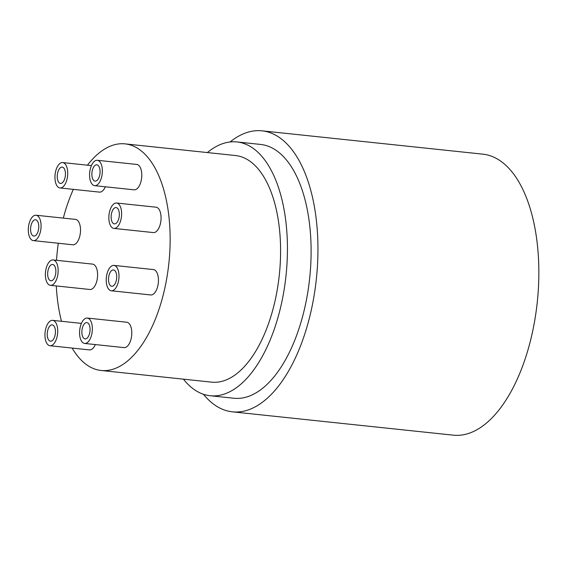 <?xml version="1.0" encoding="UTF-8"?>
<svg xmlns="http://www.w3.org/2000/svg" width="566" height="566" viewBox="0 0 566 566"><rect width="100%" height="100%" fill="white"/><g stroke="black" fill="none" stroke-linecap="round" stroke-linejoin="round"><path stroke-width="0.85" d="M50.6 265.27A8.2 4.04 96 0 1 52.624 264.478A8.2 4.04 96 0 1 55.779 273.06A8.2 4.04 96 0 1 50.905 280.793A8.2 4.04 96 0 1 47.657 274.234A8.2 4.04 96 0 1 50.6 265.27M49.95 261.174A12.763 6.283 96 0 1 53.105 259.943A12.763 6.283 96 0 1 58.015 273.293A12.763 6.283 96 0 1 50.424 285.321A12.763 6.283 96 0 1 45.379 275.126A12.763 6.283 96 0 1 49.95 261.174M53.105 259.943L92.548 264.11A12.763 6.283 96 0 1 97.458 277.46A12.763 6.283 96 0 1 89.874 289.488L50.424 285.321M114.063 208.352A8.2 4.04 96 0 1 116.094 207.559A8.2 4.04 96 0 1 119.249 216.141A8.2 4.04 96 0 1 114.367 223.874A8.2 4.04 96 0 1 111.127 217.323A8.2 4.04 96 0 1 114.063 208.352M113.419 204.262A12.763 6.283 96 0 1 116.575 203.031A12.763 6.283 96 0 1 121.478 216.382A12.763 6.283 96 0 1 113.893 228.409A12.763 6.283 96 0 1 108.849 218.214A12.763 6.283 96 0 1 113.419 204.262M116.575 203.031L156.018 207.191A12.763 6.283 96 0 1 160.928 220.542A12.763 6.283 96 0 1 153.336 232.576L113.893 228.409M33.521 220.556A8.2 4.04 96 0 1 35.545 219.764A8.2 4.04 96 0 1 38.7 228.346A8.2 4.04 96 0 1 33.826 236.079A8.2 4.04 96 0 1 30.578 229.527A8.2 4.04 96 0 1 33.521 220.556M32.87 216.467A12.763 6.283 96 0 1 36.026 215.229A12.763 6.283 96 0 1 40.936 228.579A12.763 6.283 96 0 1 33.344 240.614A12.763 6.283 96 0 1 28.3 230.419A12.763 6.283 96 0 1 32.87 216.467M36.026 215.229L75.469 219.396A12.763 6.283 96 0 1 80.379 232.746A12.763 6.283 96 0 1 72.795 244.781L33.344 240.614M60.173 167.897A8.2 4.04 96 0 1 62.196 167.104A8.2 4.04 96 0 1 65.352 175.686A8.2 4.04 96 0 1 60.477 183.419A8.2 4.04 96 0 1 57.23 176.868A8.2 4.04 96 0 1 60.173 167.897M59.522 163.8A12.763 6.283 96 0 1 62.677 162.569A12.763 6.283 96 0 1 67.587 175.92A12.763 6.283 96 0 1 59.996 187.954A12.763 6.283 96 0 1 54.952 177.759A12.763 6.283 96 0 1 59.522 163.8M105.34 186.794A12.763 6.283 96 0 1 99.439 192.115L59.996 187.954M94.798 165.605A8.2 4.04 96 0 1 96.828 164.812A8.2 4.04 96 0 1 99.984 173.394A8.2 4.04 96 0 1 95.102 181.127A8.2 4.04 96 0 1 91.862 174.576A8.2 4.04 96 0 1 94.798 165.605M94.147 161.515A12.763 6.283 96 0 1 97.302 160.277A12.763 6.283 96 0 1 102.213 173.628A12.763 6.283 96 0 1 94.621 185.662A12.763 6.283 96 0 1 89.577 175.467A12.763 6.283 96 0 1 94.147 161.515M97.302 160.277L136.753 164.444A12.763 6.283 96 0 1 141.656 177.795A12.763 6.283 96 0 1 134.071 189.822L94.621 185.662M111.445 270.725A8.2 4.04 96 0 1 113.476 269.94A8.2 4.04 96 0 1 116.631 278.522A8.2 4.04 96 0 1 111.75 286.255A8.2 4.04 96 0 1 108.509 279.696A8.2 4.04 96 0 1 111.445 270.725M110.802 266.636A12.763 6.283 96 0 1 113.957 265.404A12.763 6.283 96 0 1 118.86 278.755A12.763 6.283 96 0 1 111.276 290.783A12.763 6.283 96 0 1 106.231 280.587A12.763 6.283 96 0 1 110.802 266.636M113.957 265.404L153.4 269.572A12.763 6.283 96 0 1 158.31 282.922A12.763 6.283 96 0 1 150.719 294.95L111.276 290.783M84.801 323.391A8.2 4.04 96 0 1 86.824 322.599A8.2 4.04 96 0 1 89.98 331.181A8.2 4.04 96 0 1 85.105 338.914A8.2 4.04 96 0 1 81.858 332.355A8.2 4.04 96 0 1 84.801 323.391M84.15 319.295A12.763 6.283 96 0 1 87.306 318.064A12.763 6.283 96 0 1 92.216 331.414A12.763 6.283 96 0 1 84.624 343.442A12.763 6.283 96 0 1 79.58 333.247A12.763 6.283 96 0 1 84.15 319.295M87.306 318.064L126.749 322.231A12.763 6.283 96 0 1 131.659 335.581A12.763 6.283 96 0 1 124.067 347.609L84.624 343.442M50.169 325.683A8.2 4.04 96 0 1 52.199 324.891A8.2 4.04 96 0 1 55.355 333.473A8.2 4.04 96 0 1 50.473 341.206A8.2 4.04 96 0 1 47.233 334.648A8.2 4.04 96 0 1 50.169 325.683M49.525 321.587A12.763 6.283 96 0 1 52.673 320.356A12.763 6.283 96 0 1 57.583 333.707A12.763 6.283 96 0 1 49.999 345.734A12.763 6.283 96 0 1 44.947 335.539A12.763 6.283 96 0 1 49.525 321.587M95.336 344.574A12.763 6.283 96 0 1 89.442 349.901L49.999 345.734M87.454 165.187A113.936 56.105 96 0 1 96.892 154.872A113.936 56.105 96 0 1 125.058 143.87A113.936 56.105 96 0 1 168.887 263.063A113.936 56.105 96 0 1 101.13 370.475A113.936 56.105 96 0 1 72.13 348.076M61.503 321.29A113.936 56.105 96 0 1 56.303 285.943M56.529 260.303A113.936 56.105 96 0 1 58.291 243.246M63.314 218.115A113.936 56.105 96 0 1 73.339 189.362M230.072 141.974A141.274 69.568 96 0 1 262.044 130.838L482.94 154.171A141.274 69.568 96 0 1 537.29 301.968A141.274 69.568 96 0 1 453.267 435.162L232.371 411.829A141.274 69.568 96 0 1 203.435 394.269M125.058 143.87L235.506 155.537A113.936 56.105 96 0 1 279.335 274.729A113.936 56.105 96 0 1 211.578 382.142L101.13 370.475M207.368 152.565A127.605 62.833 96 0 1 236.942 141.939A127.605 62.833 96 0 1 286.028 275.437A127.605 62.833 96 0 1 210.142 395.733A127.605 62.833 96 0 1 183.441 379.17M236.942 141.939L260.615 144.436A127.605 62.833 96 0 1 309.701 277.934A127.605 62.833 96 0 1 233.808 398.238L210.142 395.733M262.044 130.838A141.274 69.568 96 0 1 316.394 278.642A141.274 69.568 96 0 1 232.371 411.829M91.409 165.605L62.677 162.569M81.412 323.391L52.673 320.356"/></g></svg>
